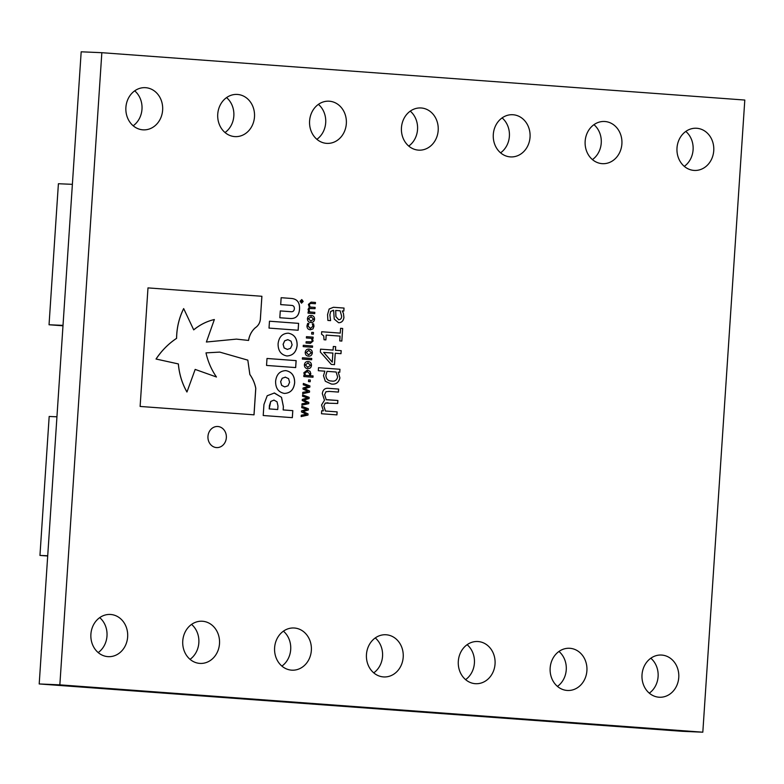 <?xml version="1.0" encoding="UTF-8"?>
<svg xmlns="http://www.w3.org/2000/svg" width="784" height="784" viewBox="0 0 784 784"><rect width="100%" height="100%" fill="white"/><g stroke="black" fill="none" stroke-linecap="round" stroke-linejoin="round"><path stroke-width="1.18" d="M569.939 648.299A21.119 18.414 -87.5 0 1 586.922 670.447A21.119 18.414 -87.5 0 1 567.616 690.479A21.119 18.414 -87.5 0 1 567.136 690.449A21.119 18.414 -87.5 0 1 550.143 668.301A21.119 18.414 -87.5 0 1 569.449 648.27A21.119 18.414 -87.5 0 1 569.939 648.299M558.972 651.465A21.119 18.414 -87.5 0 1 557.444 686.392M661.784 655.071A21.119 18.414 -87.5 0 1 678.777 677.219A21.119 18.414 -87.5 0 1 659.471 697.241A21.119 18.414 -87.5 0 1 658.981 697.211A21.119 18.414 -87.5 0 1 641.998 675.063A21.119 18.414 -87.5 0 1 661.304 655.042A21.119 18.414 -87.5 0 1 661.784 655.071M650.818 658.227A21.119 18.414 -87.5 0 1 649.299 693.154M513.069 114.748A21.119 18.414 -87.5 0 1 530.062 136.896A21.119 18.414 -87.5 0 1 510.756 156.918A21.119 18.414 -87.5 0 1 510.276 156.888A21.119 18.414 -87.5 0 1 493.283 134.74A21.119 18.414 -87.5 0 1 512.589 114.719A21.119 18.414 -87.5 0 1 513.069 114.748M502.103 117.904A21.119 18.414 -87.5 0 1 500.584 152.831M421.224 107.976A21.119 18.414 -87.5 0 1 438.207 130.124A21.119 18.414 -87.5 0 1 418.901 150.156A21.119 18.414 -87.5 0 1 418.421 150.126A21.119 18.414 -87.5 0 1 401.437 127.978A21.119 18.414 -87.5 0 1 420.743 107.957A21.119 18.414 -87.5 0 1 421.224 107.976M410.257 111.142A21.119 18.414 -87.5 0 1 408.738 146.069M604.925 121.51A21.119 18.414 -87.5 0 1 621.908 143.658A21.119 18.414 -87.5 0 1 602.602 163.68A21.119 18.414 -87.5 0 1 602.122 163.65A21.119 18.414 -87.5 0 1 585.138 141.502A21.119 18.414 -87.5 0 1 604.444 121.481A21.119 18.414 -87.5 0 1 604.925 121.51M593.958 124.666A21.119 18.414 -87.5 0 1 592.439 159.593M145.667 87.69A21.119 18.414 -87.5 0 1 162.651 109.838A21.119 18.414 -87.5 0 1 143.345 129.86A21.119 18.414 -87.5 0 1 142.864 129.83A21.119 18.414 -87.5 0 1 125.881 107.682A21.119 18.414 -87.5 0 1 145.187 87.661A21.119 18.414 -87.5 0 1 145.667 87.69M134.701 90.846A21.119 18.414 -87.5 0 1 133.182 125.773M237.513 94.452A21.119 18.414 -87.5 0 1 254.506 116.6A21.119 18.414 -87.5 0 1 235.2 136.622A21.119 18.414 -87.5 0 1 234.72 136.592A21.119 18.414 -87.5 0 1 217.727 114.444A21.119 18.414 -87.5 0 1 237.033 94.423A21.119 18.414 -87.5 0 1 237.513 94.452M226.556 97.608A21.119 18.414 -87.5 0 1 225.028 132.535M329.368 101.214A21.119 18.414 -87.5 0 1 346.352 123.362A21.119 18.414 -87.5 0 1 327.055 143.384A21.119 18.414 -87.5 0 1 326.565 143.364A21.119 18.414 -87.5 0 1 309.582 121.206A21.119 18.414 -87.5 0 1 328.888 101.185A21.119 18.414 -87.5 0 1 329.368 101.214M318.402 104.37A21.119 18.414 -87.5 0 1 316.883 139.307M217.854 426.506A10.564 9.212 -87.5 0 1 226.351 437.58A10.564 9.212 -87.5 0 1 216.698 447.595A10.564 9.212 -87.5 0 1 216.453 447.576A10.564 9.212 -87.5 0 1 207.956 436.502A10.564 9.212 -87.5 0 1 217.609 426.496A10.564 9.212 -87.5 0 1 217.854 426.506M110.671 614.48A21.119 18.414 -87.5 0 1 127.665 636.628A21.119 18.414 -87.5 0 1 108.359 656.659A21.119 18.414 -87.5 0 1 107.878 656.629A21.119 18.414 -87.5 0 1 90.885 634.481A21.119 18.414 -87.5 0 1 110.191 614.45A21.119 18.414 -87.5 0 1 110.671 614.48M99.715 617.645A21.119 18.414 -87.5 0 1 98.186 652.572M202.527 621.251A21.119 18.414 -87.5 0 1 219.52 643.399A21.119 18.414 -87.5 0 1 200.214 663.421A21.119 18.414 -87.5 0 1 199.724 663.391A21.119 18.414 -87.5 0 1 182.741 641.243A21.119 18.414 -87.5 0 1 202.047 621.222A21.119 18.414 -87.5 0 1 202.527 621.251M191.561 624.407A21.119 18.414 -87.5 0 1 190.042 659.334M294.382 628.013A21.119 18.414 -87.5 0 1 311.366 650.161A21.119 18.414 -87.5 0 1 292.06 670.183A21.119 18.414 -87.5 0 1 291.579 670.153A21.119 18.414 -87.5 0 1 274.596 648.005A21.119 18.414 -87.5 0 1 293.902 627.984A21.119 18.414 -87.5 0 1 294.382 628.013M283.416 631.169A21.119 18.414 -87.5 0 1 281.897 666.096M386.228 634.775A21.119 18.414 -87.5 0 1 403.221 656.923A21.119 18.414 -87.5 0 1 383.915 676.945A21.119 18.414 -87.5 0 1 383.435 676.915A21.119 18.414 -87.5 0 1 366.442 654.767A21.119 18.414 -87.5 0 1 385.748 634.746A21.119 18.414 -87.5 0 1 386.228 634.775M375.262 637.931A21.119 18.414 -87.5 0 1 373.743 672.858M478.083 641.537A21.119 18.414 -87.5 0 1 495.067 663.685A21.119 18.414 -87.5 0 1 475.761 683.707A21.119 18.414 -87.5 0 1 475.28 683.687A21.119 18.414 -87.5 0 1 458.297 661.529A21.119 18.414 -87.5 0 1 477.603 641.508A21.119 18.414 -87.5 0 1 478.083 641.537M467.117 644.693A21.119 18.414 -87.5 0 1 465.598 679.63M696.77 128.272A21.119 18.414 -87.5 0 1 713.763 150.42A21.119 18.414 -87.5 0 1 694.457 170.442A21.119 18.414 -87.5 0 1 693.977 170.412A21.119 18.414 -87.5 0 1 676.984 148.264A21.119 18.414 -87.5 0 1 696.29 128.243A21.119 18.414 -87.5 0 1 696.77 128.272M685.814 131.428A21.119 18.414 -87.5 0 1 684.285 166.355M702.817 732.197L682.158 731.305L39.2 683.952L81.183 51.803L101.842 52.695L744.8 100.048L702.817 732.197L59.849 684.853L101.842 52.695M307.681 323.429L308.896 323.518L307.936 325.938L310.288 328.457L312.963 326.301L312.336 323.772L313.58 323.861L313.982 326.32L312.953 328.917L310.239 329.75C308.083 329.554 306.995 328.231 306.965 325.801L307.681 323.429L308.935 323.518L307.975 325.938L310.444 328.457M310.425 329.76L312.953 328.917M306.132 341.726L311.532 341.844L312.13 340.56L311.454 338.335L306.387 337.963L306.466 336.659L313.149 337.149L313.071 338.453L312.365 338.404L313.12 341.011L310.415 343.353L306.044 343.029L306.132 341.726L310.248 342.03M305.201 352.359C305.603 350.036 306.867 348.949 309.004 349.125C311.13 349.272 312.248 350.526 312.336 352.888C311.944 355.221 310.67 356.308 308.533 356.142C306.397 355.995 305.28 354.731 305.201 352.359M308.965 349.115L308.965 349.115C311.091 349.262 312.208 350.526 312.297 352.888L312.336 352.888M304.368 364.834C304.77 362.512 306.044 361.424 308.171 361.6C310.307 361.747 311.415 363.002 311.503 365.364C311.111 367.696 309.847 368.784 307.71 368.617C305.564 368.47 304.457 367.206 304.368 364.834M308.132 361.591L308.132 361.591C310.268 361.738 311.375 363.002 311.464 365.364L311.503 365.364M308.602 379.907L310.307 380.034L310.19 381.73L308.494 381.602L308.602 379.907L310.307 380.034M302.516 396.224L302.604 394.881L309.151 397.361L309.072 398.546L303.79 400.124L308.818 402.447L308.739 403.633L301.918 405.142L302.007 403.799L307.279 402.79L302.232 400.506L302.301 399.448L307.602 397.87L302.516 396.224M333.455 307.279L344.029 308.063L343.833 311.062L342.265 310.944L343.441 313.404L343.931 317.412C343.451 320.911 341.677 322.685 338.61 322.743L334.239 319.088L333.631 310.307L330.691 311.483L329.907 314.815L330.574 320.636L327.888 320.44L327.555 314.609L329.133 309.023L333.455 307.279M333.327 346.469L335.679 346.646L335.444 350.252L341.197 350.673L341.001 353.672L335.248 353.251L334.484 364.648L331.279 364.413L320.342 352.026L320.529 349.154L333.092 350.076L333.327 346.469L335.679 346.646M311.503 303.467L309.994 303.594L309.376 304.849L310.082 307.073L315.129 307.397L315.041 308.69L309.66 308.524L309.053 309.788L309.729 311.954L314.805 312.326L314.717 313.629L308.034 313.139L308.122 311.836L308.857 311.895L308.053 309.347L309.317 307.289L308.386 304.408L311.091 302.134L315.462 302.457L315.374 303.751L311.199 303.447M311.464 303.467L309.954 303.584L309.337 304.849L310.043 307.063L315.129 307.397M311.052 302.134L315.462 302.457M329.525 391.422L326.036 391.706L324.615 394.607L326.242 399.742L337.894 400.487L337.688 403.486L325.262 403.103L323.851 406.014L325.429 411.022L337.13 411.884L336.934 414.883L321.499 413.746L321.695 410.747L323.41 410.875L321.558 404.985L324.478 400.242L322.312 393.588C322.9 389.687 324.988 387.933 328.565 388.335L338.649 389.08L338.453 392.078L328.77 391.383M327.496 399.722L337.894 400.487M325.262 403.103L327.996 402.78M328.525 388.335L338.649 389.08M248.528 340.432C249.39 335.278 251.625 331.064 255.251 327.79C258.112 325.87 259.808 323.126 260.317 319.578L261.905 296.283L147.99 287.895L140.12 406.445L254.026 414.834L255.79 388.345C254.829 383.347 252.869 378.731 249.88 374.517L247.822 360.14L219.736 352.104L205.996 352.878C207.995 361.777 211.484 369.813 216.462 376.996L195.177 369.411L186.964 392C182.123 383.474 179.262 374.125 178.38 363.933L156.075 359.023C161.72 350.566 168.57 343.676 176.606 338.345C176.753 327.761 179.115 317.853 183.681 308.612L193.717 329.868C199.989 324.723 206.868 321.283 214.355 319.529L206.388 342.02L236.454 339.119L248.567 340.442C249.43 335.278 251.664 331.064 255.29 327.79C258.152 325.87 259.847 323.126 260.357 319.578L261.866 296.283L147.99 287.895M307.436 318.706C307.838 316.373 309.102 315.295 311.238 315.462C313.375 315.609 314.482 316.863 314.57 319.235C314.178 321.567 312.904 322.655 310.768 322.479C308.631 322.332 307.524 321.077 307.436 318.706M311.042 315.452L311.199 315.462C313.326 315.609 314.443 316.863 314.531 319.225L314.57 319.235M290.335 318.52C295.98 318.765 299.047 315.658 299.547 309.18C299.909 302.614 297.244 299.047 291.55 298.469L281.152 297.704L280.692 304.604L291.54 305.397C293.461 305.505 294.412 306.642 294.372 308.798C294.078 310.954 292.961 311.924 291.001 311.709L280.28 310.915L279.819 317.745L290.835 318.549M285.758 370.626L285.827 370.636C291.726 371.792 294.666 375.83 294.627 382.759C293.794 389.589 290.394 393.137 284.425 393.421C290.433 393.147 293.833 389.589 294.666 382.759C294.706 375.83 291.766 371.792 285.866 370.636L285.797 370.626C279.839 370.891 276.438 374.438 275.605 381.279C275.517 388.217 278.438 392.265 284.347 393.411L284.651 393.431M292.305 417.647L292.775 410.64L283.151 409.924L283.367 406.602L281.485 397.312L274.439 392.99L267.207 395.744L263.943 404.524L263.208 415.51L292.344 417.656L292.814 410.64L283.191 409.934L283.406 406.602L281.525 397.312L274.135 392.97M298.155 330.24L298.606 323.361L269.471 321.215L269.02 328.094L298.155 330.24M286.915 355.956C292.863 355.662 296.264 352.114 297.107 345.303C297.146 338.384 294.216 334.347 288.306 333.18L288.287 333.18C282.309 333.425 278.908 336.973 278.085 343.833C278.036 350.742 280.946 354.789 286.836 355.946L286.954 355.956C292.902 355.662 296.303 352.114 297.156 345.313C297.195 338.384 294.255 334.347 288.355 333.19L288.159 333.171M295.676 367.578L296.136 360.62L267.001 358.474L266.54 365.432L295.676 367.578M318.51 367.696L339.962 369.274L339.766 372.273L338.218 372.165L339.913 377.888C338.747 382.612 335.885 384.65 331.348 384.023L325.321 381.249L323.498 375.732L324.87 371.185L318.314 370.695L318.51 367.696L339.962 369.274M331.877 384.052L331.348 384.023M340.579 328.31L342.677 328.467L341.834 341.069L339.746 340.913L340.06 336.111L326.193 335.091L325.879 339.893L324.047 339.756L323.733 335.934L321.528 334.17L321.685 331.75L340.266 333.112L340.579 328.31L342.677 328.467L341.795 341.069M301.752 407.66L301.84 406.318L308.396 408.787L308.318 409.983L303.036 411.561L308.053 413.883L307.975 415.069L301.164 416.578L301.252 415.236L306.515 414.226L301.468 411.943L301.536 410.885L306.848 409.307L301.752 407.66M303.271 384.787L303.359 383.445L309.915 385.924L309.837 387.11L304.555 388.688L309.572 391.01L309.494 392.196L302.683 393.705L302.771 392.363L308.034 391.353L302.987 389.07L303.055 388.011L308.367 386.443L303.271 384.787M303.839 372.772L307.269 370.156L310.062 371.361L310.836 373.743L310.229 375.722L313.081 375.928L312.992 377.231L303.82 376.555L303.908 375.252L304.564 375.301L303.839 372.772M302.448 357.778L311.738 358.464L311.65 359.768L302.359 359.082L302.448 357.778L311.738 358.464M303.281 345.303L312.561 345.989L312.483 347.292L303.192 346.606L303.281 345.303L312.561 345.989M311.767 332.347L313.463 332.475L313.355 334.16L311.65 334.033L311.767 332.347L313.463 332.475M300.066 301.252L301.742 299.576L303.183 301.487L301.507 303.163L300.066 301.252M301.693 299.576L303.143 301.477L301.468 303.153M39.2 683.952L59.849 684.853M338.61 389.08L338.404 392.078M329.476 391.422L326.036 391.706M325.987 391.706L324.615 394.607M324.566 394.607L326.242 399.742M337.845 400.487L337.649 403.486M325.213 403.103L323.851 406.014M323.812 406.014L325.389 411.022L337.13 411.884M337.091 411.884L336.895 414.883M321.695 410.747L323.41 410.875M206.388 342.01L236.454 339.119M193.668 329.858C199.949 324.723 206.829 321.273 214.316 319.529L214.355 319.529M186.964 392L186.925 392C182.084 383.474 179.222 374.125 178.34 363.933L156.026 359.023C161.68 350.566 168.531 343.676 176.567 338.345C176.714 327.761 179.075 317.853 183.642 308.612L183.681 308.612M195.138 369.411L216.462 376.996M253.987 414.824L255.751 388.345C254.79 383.347 252.82 378.731 249.841 374.517L247.822 360.14M247.783 360.14L219.736 352.104M314.531 319.225C314.129 321.567 312.865 322.645 310.729 322.479M311.111 316.765L308.416 318.774L311.013 321.195M310.925 316.756L308.455 318.784L311.052 321.195M310.817 321.175L313.551 319.157L311.15 316.765M315.413 302.448L315.335 303.751M310.043 307.063L310.738 307.073M315.09 307.387L315.001 308.69M311.14 308.406L309.66 308.524M309.621 308.524L309.053 309.788M309.014 309.788L309.729 311.954M309.69 311.954L314.805 312.326M314.756 312.326L314.678 313.629M308.122 311.836L308.857 311.895M290.296 318.51C295.94 318.765 299.008 315.658 299.508 309.18C299.87 302.614 297.205 299.037 291.511 298.469L281.152 297.704M291.001 311.709L280.27 310.915M285.445 377.143L282.191 378.251L280.613 381.72L281.652 385.385L284.739 386.894L288.042 385.787L289.61 382.308L288.581 378.643L285.229 377.124M282.191 378.251L280.652 381.72L281.691 385.395L284.68 386.884M285.484 377.143L282.23 378.251M274.028 400.085L270.745 401.437L269.186 408.905L277.712 409.532L277.987 406.014L277.026 401.78L273.871 400.065M277.712 409.532L269.226 408.905L269.412 405.514M270.745 401.437L269.451 405.514M274.067 400.085L270.784 401.437M298.116 330.24L298.567 323.361L269.471 321.215M287.924 339.688L284.67 340.805L283.102 344.274L284.131 347.939L287.454 349.458M287.689 339.668L284.719 340.805L283.142 344.274L284.171 347.939L287.493 349.458M287.228 349.439L290.521 348.331L292.099 344.862L291.07 341.197L287.973 339.697M295.637 367.578L296.097 360.62L267.001 358.474M339.923 369.274L339.727 372.273M338.178 372.165L339.913 377.888M339.874 377.888C338.708 382.602 335.846 384.65 331.309 384.023M331.505 381.014L331.544 381.024C334.768 381.632 336.787 380.299 337.61 377.016L336.13 372.008L327.016 371.342L325.889 375.409C326.193 379.113 328.075 380.985 331.544 381.024L331.505 381.014C328.035 380.985 326.154 379.113 325.85 375.409L325.889 375.409M327.016 371.342L325.85 375.409M335.64 346.646L335.444 350.252M335.405 350.242L341.197 350.673M341.158 350.673L340.962 353.672M334.445 364.648L335.248 353.251M320.529 349.154L333.092 350.076M323.674 352.398L332.249 362.149L332.886 353.074L323.674 352.398L332.289 362.149M325.84 339.893L326.193 335.091M321.685 331.75L340.266 333.112M333.416 307.279L344.029 308.063M343.99 308.063L343.794 311.062M343.441 313.404L342.265 310.944M343.402 313.404L343.931 317.412M343.892 317.412C343.412 320.901 341.638 322.675 338.561 322.734M330.691 311.483L333.21 310.278M330.642 311.473L329.907 314.815M329.868 314.815L330.583 320.48M338.619 319.725L338.659 319.725C340.579 319.676 341.579 318.5 341.648 316.207L340.138 310.787L335.719 310.464L335.895 316.638L338.659 319.725L335.895 316.638M335.679 310.464L335.934 316.648M301.84 406.328L308.396 408.787M308.357 408.787L308.318 409.983M308.279 409.983L302.996 411.561L308.053 413.883M308.014 413.883L307.975 415.069M307.936 415.069L301.164 416.569M302.604 394.891L309.151 397.361M309.112 397.351L309.072 398.546M309.033 398.546L303.79 400.124M303.751 400.124L308.818 402.447L308.739 403.633M308.7 403.633L301.918 405.132M303.359 383.454L309.915 385.924M309.876 385.914L309.837 387.11M309.798 387.11L304.515 388.688L309.572 391.01M309.533 391.01L309.494 392.196M309.455 392.196L302.683 393.695M310.268 380.034L310.15 381.72M307.446 370.166L310.062 371.361M310.023 371.361L310.836 373.743M310.797 373.743L310.229 375.722M310.19 375.722L313.081 375.928L312.953 377.231M303.908 375.252L304.564 375.301M307.367 371.459L304.8 373.164L305.427 375.369L309.268 375.654L309.798 373.88L307.161 371.449M309.268 375.654L305.427 375.369M304.8 373.164L305.466 375.369M307.406 371.469L304.839 373.174M311.464 365.364C311.072 367.696 309.807 368.784 307.671 368.617M308.043 362.894L305.348 364.913L307.749 367.314L310.484 365.285L307.847 362.884M307.749 367.314L305.388 364.913L308.092 362.894M311.699 358.464L311.611 359.758M312.297 352.888C311.895 355.221 310.631 356.308 308.494 356.142M308.582 354.838L311.317 352.81L308.916 350.419L306.181 352.437L308.582 354.838L306.221 352.437L308.71 350.409M312.522 345.989L312.444 347.283M306.466 336.659L313.149 337.149M313.11 337.149L313.022 338.453M313.12 341.011L312.365 338.404M313.081 341.011L310.366 343.343M313.424 332.475L313.316 334.16M312.336 323.772L313.58 323.861M313.531 323.861L313.982 326.32M313.943 326.32L312.904 328.917M302.977 301.468L301.732 299.811L300.233 301.262L301.526 302.928L302.977 301.468M301.732 299.811L300.272 301.272L301.536 302.928M301.752 301.036L301.252 300.566L301.752 301.036L302.506 300.301L301.791 301.713L302.389 302.114L300.742 301.997L300.909 300.791M302.428 300.811L301.791 301.713M301.752 301.713L302.408 301.762M301.517 301.056L301.007 301.654L301.517 301.056M300.958 301.654L301.556 301.703M47.697 555.993L39.955 555.425L47.716 555.768M39.955 555.425L49.176 416.471L56.948 416.804M63.014 325.37L49.039 324.762L57.016 204.477L58.408 183.73L72.383 184.338M49.039 324.762L62.985 325.791"/></g></svg>
